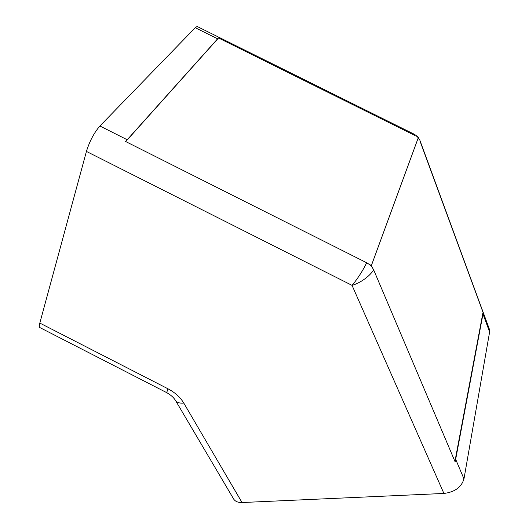 <?xml version="1.0" encoding="UTF-8"?>
<svg xmlns="http://www.w3.org/2000/svg" width="529" height="529" viewBox="0 0 529 529"><rect width="100%" height="100%" fill="white"/><g stroke="black" fill="none" stroke-linecap="round" stroke-linejoin="round"><path stroke-width="0.79" d="M420.033 140.688L489.193 328.701L489.609 331.981L463.973 478.904C461.44 487.249 454.748 492.096 443.91 493.451L242.031 502.537C238.222 502.643 235.484 501.558 233.811 499.283L233.315 498.45M414.557 134.392L417.725 136.746L419.808 140.066L483.202 312.844L455.171 461.949L373.639 269.816C370.254 275.655 361.115 282.684 352.043 285.362C357.492 279.074 363.773 269.109 366.657 262.741L125.624 141.514L218.417 37.929L414.511 135.285L414.551 134.386L414.095 134.154M197.793 26.787L197.125 26.457L195.247 27.72L217.545 38.789M166.562 392.564L40.158 327.716C39.146 327.603 39.034 326.056 39.82 323.067L86.425 151.42C89.632 141.17 94.122 132.706 99.908 126.014L195.247 27.72M218.417 37.929L414.511 135.285M420.079 141.276L483.202 312.844M366.657 262.741L369.401 264.48L372.165 267.284L373.639 269.816M454.94 461.394L482.911 312.884M418.935 139.081L418.36 137.52L416.733 136.707M372.165 267.284L371.404 265.492L418.36 137.52M218.318 38.207L125.75 141.574M371.404 265.492L369.401 264.48M483.122 314.358L489.609 331.981M242.031 502.537L183.775 403.052C179.853 403.429 177.136 402.635 175.615 400.658L175.244 400.036M183.775 403.052C180.257 397.253 175 392.505 168.004 388.802L39.82 323.067M86.425 151.42L352.043 285.362L443.91 493.451M463.973 478.904L455.839 459.694M99.908 126.014L127.119 139.702M233.811 499.283L175.615 400.658C173.783 397.596 170.801 394.918 166.688 392.63L168.004 388.802M197.125 26.457L414.551 134.386"/></g></svg>
